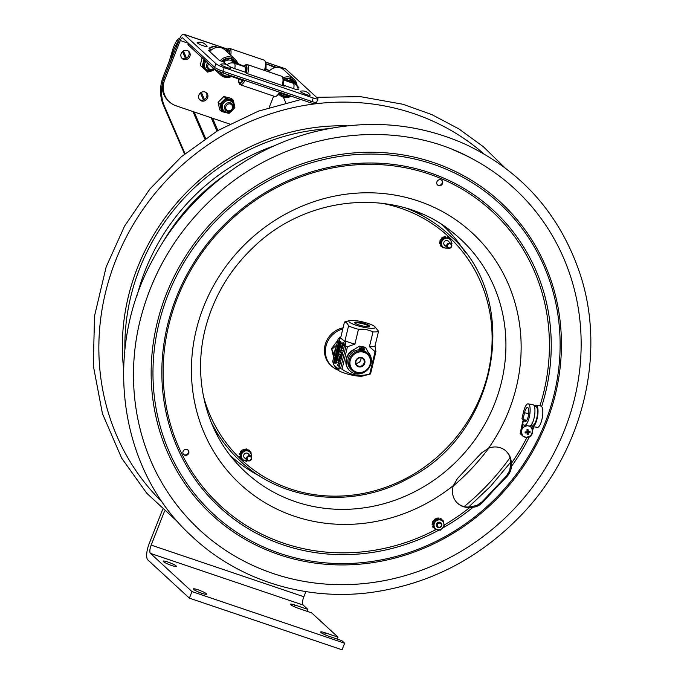 <?xml version="1.0" encoding="UTF-8"?>
<svg xmlns="http://www.w3.org/2000/svg" width="684" height="684" viewBox="0 0 684 684"><rect width="100%" height="100%" fill="white"/><g stroke="black" fill="none" stroke-linecap="round" stroke-linejoin="round"><path stroke-width="1.03" d="M211.014 421.831A153.968 143.64 132.6 0 0 239.323 460.17A153.968 143.64 132.6 0 0 240.588 461.349C283.433 501.979 353.953 509.058 408.647 478.27C499.824 432.878 522.516 296.83 449.131 234.792A153.968 143.64 132.6 0 0 407.331 208.594M244.718 460.683A0.573 0.53 -47.4 0 1 244.385 460.759A6.053 5.652 132.6 0 1 244.085 460.717A0.573 0.53 -47.4 0 1 243.658 460.229M248.6 454.193A2.796 2.608 132.6 0 0 244.376 453.988A2.796 2.608 132.6 0 0 244.932 458.177M251.131 456.553A5.147 4.805 132.6 0 0 241.854 453.843A5.147 4.805 132.6 0 0 247.488 460.503M240.255 453.415A0.573 0.53 132.6 0 0 239.554 453.868A6.053 5.652 132.6 0 0 239.494 454.167L239.639 454.304A6.053 5.652 132.6 0 1 239.699 454.005A0.573 0.53 -47.4 0 1 240.264 453.535L240.563 458.46L241.341 459.178L240.982 453.406L240.212 452.688L240.264 453.535M240.349 454.894A0.71 0.667 -47.4 0 0 240.281 454.903L240.221 454.911A0.573 0.53 -47.4 0 1 239.639 454.304M240.152 456.142A0.573 0.53 132.6 0 0 239.656 456.886L239.81 457.023A0.573 0.53 -47.4 0 1 240.306 456.279L240.152 456.142M240.512 457.622A0.573 0.53 -47.4 0 1 239.904 457.305A6.053 5.652 132.6 0 1 239.81 457.023M243.119 450.397A0.573 0.53 -47.4 0 1 243.393 449.559L243.239 449.414A0.573 0.53 132.6 0 0 242.974 450.26L243.153 450.44A0.71 0.667 -47.4 0 1 243.188 450.499L242.051 451.337A0.71 0.667 -47.4 0 1 242.008 451.286L241.974 451.235A0.573 0.53 -47.4 0 0 241.905 451.158L241.751 451.012A0.573 0.53 132.6 0 0 240.965 451.089L241.119 451.226A0.573 0.53 -47.4 0 1 241.905 451.158M244.145 449.474A0.573 0.53 132.6 0 0 243.53 449.303L243.675 449.439A0.573 0.53 -47.4 0 1 244.325 449.662L243.188 450.499M242.051 451.337L240.913 452.175A0.573 0.53 -47.4 0 1 240.922 451.466L240.768 451.329A0.573 0.53 132.6 0 0 240.888 452.133M240.982 453.406L245.804 449.858L245.034 449.149L244.325 449.662M240.802 452.073L240.212 452.688M249.215 450.217L249.369 450.354A0.573 0.53 -47.4 0 1 249.378 450.363L249.224 450.226A0.573 0.53 132.6 0 0 249.215 450.217A6.053 5.652 132.6 0 0 248.993 450.029A0.573 0.53 132.6 0 0 248.147 450.269L248.292 450.405A0.573 0.53 -47.4 0 1 249.138 450.166L248.993 450.029M249.138 450.166A6.053 5.652 132.6 0 1 249.369 450.354A0.573 0.53 -47.4 0 1 249.455 451.047L247.009 449.995A0.71 0.667 -47.4 0 1 247.044 449.935L247.069 449.875A0.573 0.53 -47.4 0 0 246.958 449.243L246.813 449.106A0.573 0.53 132.6 0 0 246.548 448.978A6.053 5.652 132.6 0 0 246.249 448.943A0.573 0.53 132.6 0 0 245.624 449.397M246.693 449.123A6.053 5.652 132.6 0 0 246.402 449.08L246.249 448.943M247.009 449.995L245.795 449.474A0.573 0.53 -47.4 0 1 246.402 449.08M245.804 449.858L250.994 452.09L249.455 451.047M245.795 449.474L245.034 449.149M250.994 452.09L251.353 456.869M247.736 460.657L246.522 461.401L241.341 459.178M242.333 459.631A0.573 0.53 -47.4 0 1 241.64 459.665A6.053 5.652 132.6 0 1 241.418 459.486A0.573 0.53 -47.4 0 1 241.238 459.084M450.098 238.425A0.573 0.53 -47.4 0 1 450.26 238.571A6.053 5.652 132.6 0 1 450.431 238.802A0.573 0.53 -47.4 0 1 450.465 239.34M444.438 237.091A0.573 0.53 -47.4 0 1 444.925 236.553A6.053 5.652 132.6 0 1 445.233 236.51A0.573 0.53 -47.4 0 1 445.797 237.117L445.788 237.177A0.71 0.667 -47.4 0 0 445.78 237.245L444.438 237.091M448.738 241.606A2.796 2.608 132.6 0 0 444.249 241.751A2.796 2.608 132.6 0 0 445.079 245.59M451.269 243.966A5.147 4.805 132.6 0 0 442.668 240.195A5.147 4.805 132.6 0 0 447.635 247.916M440.069 242.29A0.573 0.53 132.6 0 0 439.555 242.906L439.701 243.042A0.573 0.53 -47.4 0 1 440.128 242.452L440.581 243.709A0.71 0.667 -47.4 0 0 440.513 243.735L440.453 243.752A0.573 0.53 -47.4 0 1 439.726 243.342L439.573 243.205A0.573 0.53 132.6 0 0 439.821 243.589M440.487 245.718L440.633 245.864A0.573 0.53 -47.4 0 1 440.915 245.026L440.761 244.881A0.573 0.53 132.6 0 0 440.487 245.718A6.053 5.652 132.6 0 0 440.658 245.958A0.573 0.53 132.6 0 0 440.787 246.078M440.581 243.709L441.488 246.223A0.573 0.53 -47.4 0 1 440.804 246.103M448.362 248.266L442.548 247.719L440.616 242.375L439.846 241.666L440.128 242.452M441.488 246.223L442.548 247.719M440.616 242.375L444.378 237.707L450.072 238.374L451.996 243.718L451.551 244.385M441.325 239.819A0.71 0.667 132.6 0 1 441.077 239.699L441.18 239.81A0.573 0.53 -47.4 0 0 440.334 240.033A6.053 5.652 132.6 0 0 440.205 240.315L440.051 240.178A0.573 0.53 132.6 0 0 440.248 240.845M444.378 237.707L443.608 236.989L443.052 237.673A0.573 0.53 -47.4 0 0 442.36 237.639A6.053 5.652 132.6 0 0 442.103 237.827L441.958 237.69A0.573 0.53 132.6 0 0 441.89 238.536L442.044 238.673A0.573 0.53 -47.4 0 0 442.069 238.699L442.12 238.733A0.71 0.667 -47.4 0 1 442.172 238.776L441.283 239.879A0.71 0.667 -47.4 0 1 441.223 239.845M443.052 237.673L442.172 238.776M441.283 239.879L439.846 241.666M440.393 240.982A0.573 0.53 -47.4 0 1 440.205 240.315M442.044 238.673A0.573 0.53 -47.4 0 1 442.103 237.827M447.148 237.28A0.573 0.53 -47.4 0 1 447.909 236.818A6.053 5.652 132.6 0 1 448.182 236.929A0.573 0.53 -47.4 0 1 448.465 237.562L447.122 237.408A0.71 0.667 -47.4 0 0 447.139 237.339L447.148 237.28M451.072 240.93A0.573 0.53 -47.4 0 1 451.337 241.324A6.053 5.652 132.6 0 1 451.363 241.623A0.573 0.53 -47.4 0 1 451.354 241.726M447.934 244.504A2.138 1.992 -47.4 0 1 451.372 245.214A2.138 1.992 -47.4 0 1 448.841 247.907A2.138 1.992 -47.4 0 1 447.934 244.504M447.396 244A2.71 2.522 132.6 0 0 447.396 247.728A2.71 2.522 132.6 0 0 451.089 247.446A2.71 2.522 132.6 0 0 451.064 243.743A2.71 2.522 132.6 0 0 447.396 244M247.788 457.092A2.138 1.992 -47.4 0 1 251.233 457.801A2.138 1.992 -47.4 0 1 248.694 460.494A2.138 1.992 -47.4 0 1 247.788 457.092M247.249 456.587A2.71 2.522 132.6 0 0 247.257 460.315A2.71 2.522 132.6 0 0 250.942 460.033A2.71 2.522 132.6 0 0 250.917 456.331A2.71 2.522 132.6 0 0 247.249 456.587M457.382 503.065A17.946 16.741 132.6 0 0 469.429 507.015L476.979 505.408L482.143 501.765L506.348 476.047L509.674 470.678L510.82 463.042A17.946 16.741 132.6 0 0 505.895 450.944M494.677 489.299L482.716 502.295C479.433 505.476 476.252 507.101 473.166 507.16L469.882 507.425A17.946 16.741 -47.4 0 1 457.605 503.279A17.946 16.741 -47.4 0 1 453.415 485.52L457.502 478.501L469.54 465.573L481.716 452.782L488.47 448.276A17.946 16.741 -47.4 0 1 506.126 451.149A17.946 16.741 -47.4 0 1 511.273 463.461L511.204 466.753C511.341 469.822 509.913 473.097 506.929 476.577L494.677 489.299M219.581 436.717A151.326 141.178 -47.4 0 1 214.938 430.723M416.496 211.766A151.326 141.178 -47.4 0 1 422.84 215.896M183.569 454.424A3.129 2.924 132.6 0 0 187.784 449.841M188.032 454.347A3.129 2.924 -47.4 0 1 183.782 454.646A3.129 2.924 -47.4 0 1 183.748 450.363A3.129 2.924 -47.4 0 1 188.023 450.038A3.129 2.924 -47.4 0 1 188.032 454.347M437.615 180.713A3.129 2.924 -47.4 0 1 441.864 180.414A3.129 2.924 -47.4 0 1 441.89 184.706A3.129 2.924 -47.4 0 1 437.623 185.031A3.129 2.924 -47.4 0 1 437.615 180.713M437.409 184.808A3.129 2.924 132.6 0 0 441.625 180.225M453.697 150.07A232.175 216.614 -47.4 0 1 474.286 159.859A232.175 216.614 -47.4 0 1 516.429 190.451A232.175 216.614 -47.4 0 1 514.744 508.246A232.175 216.614 -47.4 0 1 167.999 492.617A232.175 216.614 -47.4 0 1 164.955 487.854M162.647 509.435L149.283 543.361A14.244 4.737 -71.3 0 0 147.881 559.957L189.382 598.149L191.965 591.592L150.471 553.39A7.122 2.368 -71.3 0 1 151.173 545.097L164.545 511.145M305.876 591.6L303.85 596.739A7.122 2.368 -71.3 0 0 303.157 605.041L307.868 609.384L307.107 611.316M324.652 634.572L325.327 632.854A7.122 0.983 -158.5 0 0 320.591 631.982A7.122 0.983 -158.5 0 0 329.098 636.325L341.82 640.634L344.651 643.234L342.068 649.8L189.382 598.149M344.651 643.234L191.965 591.592M325.327 632.854L338.05 637.163L311.639 612.855L298.917 608.546A7.122 0.983 -158.5 0 1 290.409 604.203A7.122 0.983 -158.5 0 1 295.146 605.075L307.868 609.384M338.05 637.163L337.289 639.095M193.615 589.403A7.122 0.983 -158.5 0 1 193.35 588.941A7.122 0.983 -158.5 0 1 200.335 590.643A7.122 0.983 -158.5 0 1 206.602 594.165A7.122 0.983 -158.5 0 1 200.754 592.9A7.122 0.983 -158.5 0 1 193.615 589.403M163.433 561.624A7.122 0.983 -158.5 0 1 163.168 561.162A7.122 0.983 -158.5 0 1 170.154 562.864A7.122 0.983 -158.5 0 1 176.421 566.386A7.122 0.983 -158.5 0 1 170.572 565.121A7.122 0.983 -158.5 0 1 163.433 561.624M283.373 97.171L285.784 102.728M167.614 68.981L171.265 59.183C172.479 52.3 174.771 46.401 178.148 41.502L176.917 40.117L173.522 47.016L169.204 61.338L163.194 76.788A39.168 36.543 132.6 0 0 163.51 105.473L184.56 154.054M178.9 40.544L178.259 41.348M185.013 153.678L164.528 106.405A39.168 36.543 -47.4 0 1 162.467 83.508M176.917 40.117L178.849 38.697A4.557 4.249 -47.4 0 1 179.892 38.124M336.263 346.651A15.946 14.877 132.6 0 0 334.57 353.705M334.237 355.099L331.543 348.626L333.672 357.433M337.785 340.367L331.543 348.626M332.048 349.088L336.631 345.129M355.928 363.213A4.369 4.078 132.6 0 0 360.861 357.852M364.153 362.785A4.369 4.078 -47.4 0 1 357.091 365.273A4.369 4.078 -47.4 0 1 358.912 358.065A4.369 4.078 -47.4 0 1 364.153 362.785M355.577 361.374A4.942 4.608 132.6 0 0 361.537 366.701A4.942 4.608 132.6 0 0 363.503 358.519A4.942 4.608 132.6 0 0 355.577 361.374M357.749 372.404A10.679 9.969 -47.4 0 1 352.773 355.56A10.679 9.969 -47.4 0 1 370.095 358.63A10.679 9.969 -47.4 0 1 357.749 372.404M357.33 373.011A11.534 10.764 132.6 0 0 369.693 366.761A11.534 10.764 132.6 0 0 367.795 353.5A11.534 10.764 132.6 0 0 362.631 350.969A11.534 10.764 132.6 0 0 350.268 357.219A11.534 10.764 132.6 0 0 352.166 370.48A11.534 10.764 132.6 0 0 357.33 373.011M352.166 370.48L351.089 369.488A11.534 10.764 -47.4 0 1 349.191 356.227A11.534 10.764 -47.4 0 1 361.554 349.969A11.534 10.764 -47.4 0 1 366.718 352.508L367.795 353.5M361.161 349.627A11.534 10.764 -47.4 0 1 361.186 349.635A11.534 10.764 -47.4 0 1 361.588 349.712M361.52 349.969L362.306 346.694L361.896 350.037M361.092 349.9L361.827 346.848L359.391 346.181L354.184 349.387L359.391 346.181M361.827 346.848L359.707 346.472M365.598 347.728L362.623 346.985M364.427 347.07L362.306 346.694M364.743 347.361L365.803 347.899L368.043 352.072A13.073 12.201 -47.4 0 1 367.53 369.779A13.073 12.201 -47.4 0 1 349.909 370.908A13.073 12.201 -47.4 0 1 354.5 349.678M349.755 370.762A13.073 12.201 -47.4 0 1 349.592 370.617A13.073 12.201 -47.4 0 1 354.184 349.387M362.999 349.524A0.744 0.693 132.6 0 0 363.956 348.489M362.939 349.028A0.744 0.693 -47.4 0 1 364.136 348.609A0.744 0.693 -47.4 0 1 364.144 349.618A0.744 0.693 -47.4 0 1 362.939 349.028M359.211 348.37A0.744 0.693 -47.4 0 1 360.4 347.942A0.744 0.693 -47.4 0 1 360.408 348.96A0.744 0.693 -47.4 0 1 359.211 348.37M359.262 348.866A0.744 0.693 132.6 0 0 360.22 347.831M345.266 341.974L344.984 340.717A17.801 3.283 13.5 0 0 354.911 344.103L347.429 346.754L342.043 369.146C350.217 375.114 359.433 376.747 369.702 374.045L375.089 351.653L369.446 346.677L373.002 331.885C368.479 329.714 363.632 328.85 358.476 329.312A17.801 3.283 -166.5 0 1 348.549 325.935C347.489 323.352 346.121 322.087 344.437 322.147A17.801 3.283 -166.5 0 1 345.377 321.719L349.815 320.557A13.535 2.497 13.5 0 0 356.424 325.345A13.535 2.497 13.5 0 0 373.558 328.26A13.535 2.497 13.5 0 0 374.695 326.542A13.535 2.497 13.5 0 0 363.529 322.13A13.535 2.497 13.5 0 0 350.567 320.42A13.535 2.497 13.5 0 0 349.815 320.557M344.984 340.717L348.549 325.935M358.476 329.312L354.911 344.103M363.691 349.447A12.423 11.585 132.6 0 0 362.922 349.156M361.793 348.849A12.423 11.585 132.6 0 0 361.366 348.763M360.135 348.618A12.423 11.585 132.6 0 0 359.185 348.592M361.203 349.421A11.568 10.79 -47.4 0 1 361.631 349.524M374.695 326.542L378.56 331.244L374.994 346.036L375.935 351.55L370.54 373.943L362.785 376.029A13.535 2.497 -166.5 0 1 362.024 376.166A13.535 2.497 -166.5 0 1 349.062 374.447A13.535 2.497 -166.5 0 1 337.896 370.035L335.904 368.257L338.409 369.121M344.437 322.147L340.871 336.938L340.204 337.315M339.11 369.035L340.538 368.633L345.924 346.241L345.411 342.111L339.786 337.135L345.146 342.068L345.163 342.744L338.871 368.881L338.589 369.283L333.236 364.35L339.786 337.135M339.426 337.87L338.101 339.042L332.706 361.426L333.296 363.341M333.869 364.94L335.904 368.257M378.56 331.244A17.801 3.283 -166.5 0 1 373.002 331.885M345.924 346.241A21.794 4.019 13.5 0 0 347.429 346.754M370.54 373.943A21.794 4.019 -166.5 0 1 370.138 373.994A21.794 4.019 -166.5 0 1 369.702 374.045M375.089 351.653A21.794 4.019 13.5 0 0 375.935 351.55M369.446 346.677A17.801 3.283 13.5 0 0 374.994 346.036M342.043 369.146A21.794 4.019 -166.5 0 1 340.538 368.633M354.859 323.062A7.695 1.419 13.5 0 0 362.195 325.823A7.695 1.419 13.5 0 0 369.334 326.371A7.695 1.419 13.5 0 0 362.392 322.959A7.695 1.419 13.5 0 0 354.663 322.839A7.695 1.419 13.5 0 0 354.859 323.062M355.03 323.207A7.105 1.308 -166.5 0 1 362.238 323.609A7.105 1.308 -166.5 0 1 368.838 326.533M341.196 343.24L340.948 342.333L340.675 343.471L341.299 343.385L340.675 343.471M340.914 343.248L341.017 342.821L340.914 343.248M340.683 344.574L340.683 345.343L340.683 344.574M340.222 347.292L340.418 346.437L340.042 346.095L339.837 346.942L340.042 346.318L340.35 347.318L340.418 346.437M339.845 347.686L339.939 348.43L339.845 347.686M339.367 348.925L339.255 349.96L339.367 348.925L339.871 349.302L339.683 350.003L339.546 349.31L339.298 349.763M339.042 352.157L338.871 350.96L339.042 352.157M338.683 352.688L338.606 353.876L338.683 352.688M336.887 361.332L336.596 361.947M336.545 361.391L336.468 361.921L336.408 361.366M336.314 361.81L336.708 360.904L336.314 361.81M336.451 361.836L336.528 360.938M337.913 353.961L337.981 353.414M337.742 353.295L337.742 354.055M337.665 353.756L337.631 353.192L337.528 353.731M337.554 353.286L337.563 354.218L338.007 353.32L337.554 353.286M337.032 357.142L336.81 358.279L337.032 357.142M336.169 359.049L336.417 359.946L336.81 358.305L336.169 359.049M336.169 360.955L335.998 359.758L335.793 360.613L335.998 359.981L336.306 360.981L336.374 360.109M335.776 362.323L335.254 362.828L335.63 363.178L335.776 362.323M339.238 343.573L339.298 344.702L339.084 343.966M338.648 345.591L338.896 346.48L339.29 344.839L338.648 345.591M338.529 346.275L338.742 347.113L338.529 346.275M338.229 347.318L338.452 348.327L338.725 347.19L338.229 347.318M338.212 349.31L338.418 348.455L338.041 348.113L337.836 348.96L338.041 348.327L338.349 349.327L338.418 348.455M338.17 349.507L337.793 349.156L337.597 349.952L338.17 349.507M337.674 351.559L337.46 350.524L337.186 351.67L337.81 351.585L337.332 351.636M337.443 352.269L336.921 352.773L337.298 353.115L337.443 352.269M340.042 338.76L339.768 339.341M339.469 339.238L339.871 338.332L339.469 339.238M338.512 343.761L338.614 343.334L338.512 343.761M338.768 343.872L338.554 342.846L338.272 343.984L338.896 343.898L338.272 343.984M338.281 346.172L338.315 345.719M338.229 345.736L338.212 346.215M338.17 346.078L338.118 345.634L338.033 346.053M337.99 347.096L337.964 345.275L337.443 347.429L338.067 347.344L337.443 347.429M337.682 347.207L337.785 346.779L337.682 347.207M337.699 348.028L337.178 348.532L337.563 348.883L337.699 348.028M337.477 348.977L336.733 350.396L336.998 351.2L337.477 348.977M336.212 352.542L336.46 353.44L336.853 351.798L336.212 352.542M336.101 353.235L335.929 353.731L336.306 354.073L336.374 353.602M336.254 354.295L335.878 353.953L335.69 354.739L336.254 354.295M335.331 357.108L335.288 356.62L335.194 357.091M335.254 357.245L335.357 356.68M335.194 356.791L335.374 357.527L335.664 356.74L335.194 356.791M335.408 357.33L335.468 356.783L335.408 357.33M335.194 358.698L335.399 357.843L335.023 357.501L334.818 358.348L335.023 357.723L335.331 358.724L335.399 357.843M334.553 359.459L334.767 360.468L335.04 359.339L334.553 359.459M334.151 363.264L334.228 362.725M333.989 362.597L333.98 363.358M333.843 362.631L333.852 363.332L333.972 362.657M333.801 362.588L333.801 363.52L334.254 362.623L333.801 362.588M340.948 342.333L341.35 343.163M340.504 344.189L341.017 344.556L340.683 345.343M340.256 346.018L340.273 345.386L340.256 346.018M340.042 346.095L340.555 346.463M340.162 346.42L339.897 346.95M340.059 347.788L339.991 348.233M338.99 351.285L338.717 351.85M338.862 353.132L338.606 353.876M338.315 354.987L338.212 354.261M338.366 353.867L338.443 355.013M338.033 356.364L337.887 355.047L338.076 356.193M338.007 355.15L338.341 355.671L337.776 355.919M337.964 356.638L337.588 356.296L337.734 357.612L338.101 356.663L337.477 357.168M337.588 356.296L338.101 356.663M337.323 358.561L337.289 357.544L337.443 358.578M337.221 359.716L337.058 358.724L337.306 359.698M337.417 359.126L337.357 359.733M336.913 361.015L337.178 359.929L336.69 360.032L337.05 361.041L337.178 359.929M336.656 360.955L336.554 362.135M336.237 362.657L335.929 363.187L336.237 362.657M336.297 362.238L336.263 362.973M340.384 341.521L340.897 341.897L340.546 342.787L340.384 341.521L340.102 342.693L340.598 342.795M339.931 343.753L340.418 343.3L339.914 343.436L340.204 344.197M340.187 343.274L340.059 343.778M340.085 344.086L340.418 343.3M340.034 344.95L339.786 344.146L339.649 345.155L340.119 344.941M340.076 344.437L340.162 344.975M340.025 344.727L339.674 345.155M339.64 346.54L339.905 345.446L339.418 345.557L339.777 346.566L339.905 345.446M339.469 347.258L339.093 346.916L339.273 347.797M339.093 346.916L339.597 347.284M338.862 349.037L338.819 348.019L338.982 349.054M338.939 348.122L338.999 349.216M338.939 348.344L338.666 348.908M338.443 349.934L338.571 350.969L338.443 349.934M338.469 350.772L338.785 350.08M338.571 349.96L338.383 350.567M338.298 352.012L338.426 351.072L338.033 351.251L338.033 351.832L338.554 351.097L338.435 352.038L338.084 351.277M338.375 351.969L338.366 350.918L338.204 351.661M337.922 352.935L337.887 351.918L338.041 352.961M337.999 352.029L338.058 353.124M337.999 352.251L337.725 352.816M338.144 353.337L337.785 354.09M336.956 356.945L337.238 356.347L336.956 356.945M337.092 357.125L337.426 356.296L337.092 357.125M336.759 356.817L337.05 356.176L336.759 356.817M337.161 357.202L336.81 358.279M335.998 359.758L336.511 360.126M335.605 361.964L335.63 363.178M339.076 346.326L338.691 345.736M338.999 345.035L339.11 345.574M338.854 347.216L338.272 347.481M338.409 347.498L338.494 348.139M337.905 349.49L337.648 349.986M337.614 350.995L337.81 351.585M337.152 351.798L337.469 352.405M337.605 352.422L337.315 353.038M337.229 353.397L336.853 353.047L336.784 354.295L337.366 353.414L337.007 354.167M336.853 353.047L337.366 353.414M336.716 355.329L336.417 354.851L336.716 355.329M336.554 356.202L336.237 355.603L336.006 356.569L336.383 356.92L336.69 356.227L336.126 356.475M336.357 355.706L336.69 356.227M335.605 360.135L335.87 359.04L335.382 359.151L335.741 360.152L335.87 359.04M339.82 338.383L339.76 339.503M339.298 339.743L339.409 340.666L339.298 339.743M339.452 339.666L339.632 340.256M338.64 342.487L338.931 343.18L339.324 341.538L338.64 342.487M339.324 341.564L339.11 343.026M338.554 342.846L338.819 343.65M337.99 346.181L338.118 347.121M338.076 345.377L338.152 346.301M337.528 347.66L337.862 348.19L337.298 348.438M337.605 349.028L337.05 351.012M336.725 352.585L336.451 352.021M335.511 355.714L335.784 355.124L335.511 355.714M335.399 356.501L335.579 357.108M334.946 360.306L334.587 359.622M334.459 361.52L334.57 360.348L334.596 361.545M333.989 362.383L334.314 362.956L333.937 363.546L333.929 362.614M338.289 366.222L337.52 364.888L338.999 363.298L337.862 362.255L338.717 363.657L337.161 365.179L338.289 366.222L338.418 365.709M337.862 362.255L339.127 363.324L337.52 364.888M342.351 344.189L342.675 343.402L343.359 344.018L342.804 346.155L343.385 345.146L343.548 343.676L343.24 342.769L342.684 342.881L342.197 345.497M343.24 343.359L342.479 344.214M342.812 342.906L343.377 342.795L343.684 343.701L342.992 346.326M342.718 347.831L341.914 345.42L341.094 348.84L342.556 348.507L342.718 347.831L342.693 348.524L341.094 348.84M342.06 345.463L342.846 347.857M341.436 353.175L340.76 350.747L341.034 350.071L342.017 350.764L342.145 350.217L341 349.644L340.632 350.627L340.726 352.525L341.564 353.192L341.564 352.628M341.444 350.131L340.854 351.978M342.017 350.764L342.274 350.242L341 349.644M340.11 358.647L340.495 357.074L340.256 357.484L339.349 356.655L339.358 356.031L339.093 357.715L339.221 357.193L340.247 358.673L340.495 357.074M338.571 362.178L339.127 362.092L339.76 359.459L339.444 358.57L338.888 358.655L338.255 361.289L338.571 362.178L339.264 362.118L338.708 362.204L339.597 360.913M338.657 369.292L345.163 342.744M338.888 358.655L339.572 358.596L339.025 358.681L339.572 358.596L339.897 359.485L339.734 360.938M339.478 356.133L340.273 357.399M339.999 353.961L340.897 354.697M341.325 353.517L340.692 356.834L341.342 353.534L340.88 354.782L339.88 353.859L339.751 354.406L340.752 355.321L340.555 356.817M340.983 352.003L341.692 352.653M337.648 364.914L338.546 365.735M335.134 357.826L334.998 358.416L335.092 357.783M335.716 357.125L335.263 357.228M335.989 354.278L335.861 354.808L335.947 354.235M336.562 351.995L336.596 353.466L336.314 352.696M338.358 344.223L338.323 344.958M335.87 358.809L335.972 358.236M336.049 357.176L335.878 357.664L336.006 357.133M337.144 354.184L336.921 353.329M336.913 354.321L336.827 353.893M338.161 348.438L338.016 349.028L338.11 348.395M339.204 344.351L339.367 343.616M335.861 361.135L335.716 361.725L335.818 361.092M335.861 360.913L336.006 361.99L336.101 361.255M335.904 361.836L336.032 361.297M336.109 360.083L335.921 360.63L336.066 360.041M336.519 358.502L336.545 359.964L336.272 359.203M336.682 359.083L336.442 358.484M336.998 356.167L337.426 356.296M337.298 354.928L337.605 355.56L337.212 355.877L337.221 355.235M337.922 354.115L337.699 353.26M337.691 354.244L337.605 353.816M339.067 347.746L339.161 347.198M337.4 357.869L337.263 358.459L337.357 357.826M337.802 357.912L337.597 358.767L337.639 357.988M339.384 351.328L339.178 352.183L339.23 351.405M339.033 351.995L339.127 351.414M339.213 350.353L339.084 350.883L339.17 350.319M339.341 349.763L339.435 349.216M339.957 347.575L339.957 347.036L340.025 347.523M339.974 346.968L340.119 346.378M340.666 345.198L340.76 344.642M338.708 361.614L338.546 359.955L339.307 359.134L339.469 360.801L338.708 361.614L339.264 361.622M339.435 359.16L338.683 359.981L338.845 361.639M341.803 348.156L342.103 346.899L342.487 348.011L341.803 348.156M342.188 347.13L341.949 348.122M334.322 361.366L334.519 360.536L334.425 361.383M334.741 360.776L334.271 360.81M334.399 360.836L334.459 361.383M339.452 340.47L339.486 339.914L339.452 340.47M335.853 358.134L335.887 358.98M336.827 354.107L336.853 353.269L336.887 354.115M336.964 353.372L336.759 353.808M337.135 354.038L337.203 353.491M339.025 347.754L339.084 347.13L339.059 347.754M336.297 363.05L336.331 362.494L336.297 363.05M338.17 354.834L338.375 354.004L338.17 354.834M338.443 354.851L338.375 354.004M338.255 354.303L338.306 354.851M339.674 349.849L339.717 349.37M338.512 344.574L338.486 345.052L338.597 344.565M334.091 361.562L334.305 362.4L334.091 361.562M338.298 344.642L337.99 345.163L338.298 344.642M338.358 345.027L338.392 344.471L338.358 345.027M336.314 357.193L335.938 356.851L335.75 357.638L336.314 357.193M337.092 355.218L337.272 355.954L337.563 355.176L337.092 355.218M337.306 355.757L337.366 355.21L337.306 355.757M337.118 355.663L337.186 355.047L337.118 355.663M339.478 350.379L339.102 350.028L338.905 350.815L339.478 350.379M530.032 431.373L530.074 432.476L528.27 432.792L528.228 434.605L527.125 434.725L527.176 432.912L525.132 433.006L525.09 431.903L527.133 431.818L526.936 429.774L528.031 429.655L528.228 431.698L530.032 431.373M530.074 432.476L529.442 431.493M528.27 432.792L527.544 432.117L529.459 431.912M528.228 434.605L527.612 434.041L527.544 432.117M527.159 434.092L527.612 434.041M527.176 432.912L526.441 432.237L525.115 432.382M528.228 431.698L527.449 429.732M439.915 523.149A2.138 1.992 -47.4 0 1 440.752 526.569A2.138 1.992 -47.4 0 1 437.324 525.791A2.138 1.992 -47.4 0 1 439.915 523.149M439.923 522.465A2.71 2.522 132.6 0 0 437.35 527.022A2.71 2.522 132.6 0 0 441.428 526.201A2.71 2.522 132.6 0 0 439.923 522.465M202.062 66.989L202.302 66.04A7.695 7.173 132.6 0 0 202.755 67.622L200.224 65.296L202.182 57.533M204.2 59.653A7.695 7.173 132.6 0 0 203.781 60.175L203.969 59.44M203.781 60.175L202.302 66.04M207.671 72.119L206.987 71.487A7.695 7.173 132.6 0 0 208.594 71.794L207.671 72.119M214.819 69.623L214.306 69.802A7.695 7.173 132.6 0 0 214.656 69.477M208.594 71.794L210.022 71.341M213.596 70.067L214.306 69.802M202.755 67.622L206.987 71.487M234.039 103.626L233.406 101.044A7.695 7.173 132.6 0 0 232.885 100.437A7.695 7.173 132.6 0 0 232.286 99.89L233.201 100.12L231.354 98.419L228.388 97.573L223.873 96.555L226.635 98.479A7.695 7.173 132.6 0 0 225.01 98.949L220.633 103.267A7.695 7.173 132.6 0 0 220.128 104.891L221.394 110.611A7.695 7.173 132.6 0 0 222.522 111.766L225.763 112.629M232.286 99.89L226.635 98.479M223.873 96.555L218.076 102.267L219.923 103.968L220.633 103.267M225.01 98.949L225.72 98.257M229.798 112.706L229.089 113.407L228.165 113.176A7.695 7.173 132.6 0 0 229.798 112.706L230.44 112.099M226.096 112.706L228.165 113.176M222.522 111.766L221.607 111.543L221.394 110.611M218.076 102.267L219.761 109.842L221.607 111.543M233.612 108.978L234.176 108.397A7.695 7.173 132.6 0 0 234.68 106.764L234.39 105.302M234.68 106.764L234.886 107.696L234.176 108.397M233.201 100.12L233.406 101.044M220.128 104.891L219.923 103.968M522.935 419.617L524.517 412.803A7.122 2.189 99.5 0 1 527.586 407.519A7.122 2.189 99.5 0 1 528.561 414.906A7.122 2.189 99.5 0 1 525.218 421.566A7.122 2.189 99.5 0 1 524.816 421.353L523.534 420.173L522.713 423.721L523.995 424.901A10.824 3.326 -80.5 0 0 524.611 425.217A10.824 3.326 -80.5 0 0 529.69 415.094A10.824 3.326 -80.5 0 0 528.193 403.868A10.824 3.326 -80.5 0 0 523.534 411.905L521.952 418.719L522.935 419.617L526.817 420.275M526.552 420.686L523.534 420.173M534.341 406.176A10.824 3.326 99.5 0 1 536.085 405.193A10.824 3.326 99.5 0 1 537.573 416.419A10.824 3.326 99.5 0 1 532.494 426.542A10.824 3.326 99.5 0 1 531.878 426.226L530.904 425.328M532.494 426.542L537.299 427.355A10.824 3.326 -80.5 0 0 542.378 417.231A10.824 3.326 -80.5 0 0 540.89 406.005L536.085 405.193M531.28 424.892L532.725 425.14A9.396 2.89 -80.5 0 0 537.137 416.351A9.396 2.89 -80.5 0 0 535.846 406.595L534.401 406.356M521.157 433.254L520.9 434.366A10.679 9.969 132.6 0 0 522.054 435.229M530.074 436.324A10.679 9.969 132.6 0 0 530.921 436.05L531.058 435.469M532.477 429.33L533.101 426.645M523.251 424.217L522.354 428.09M521.037 432.57L520.9 434.366M521.943 428.68L523.029 424.012M524.611 425.217L529.416 426.029A10.824 3.326 -80.5 0 0 534.495 415.906A10.824 3.326 -80.5 0 0 533.007 404.68L528.193 403.868M523.568 419.728L523.243 420.557A1.428 0.436 99.5 0 0 522.67 421.618L520.139 433.673A10.679 9.969 132.6 0 0 520.678 434.109M523.269 421.318A1.428 0.436 99.5 0 1 523.115 421.404L520.139 433.673M523.833 419.771L523.73 420.207M230.876 103.096A4.455 4.155 132.6 0 0 225.72 110.244A4.455 4.155 132.6 0 0 232.141 109.346A4.455 4.155 132.6 0 0 230.876 103.096M230.884 104.225A3.591 3.352 132.6 0 0 226.148 105.823A3.591 3.352 132.6 0 0 227.413 110.492A3.591 3.352 132.6 0 0 232.15 108.884A3.591 3.352 132.6 0 0 230.884 104.225M207.662 62.843A4.455 4.155 132.6 0 0 213.673 68.571M208.671 63.774A3.591 3.352 132.6 0 0 213.502 68.409M441.436 523.559A2.796 2.608 132.6 0 0 436.401 524.295A2.796 2.608 132.6 0 0 437.897 527.398M443.762 525.876A5.147 4.805 132.6 0 0 440.342 519.968A5.147 4.805 132.6 0 0 434.212 523.824A5.147 4.805 132.6 0 0 437.632 529.741A5.147 4.805 132.6 0 0 443.762 525.876M434.708 529.065L433.288 523.534L437.444 519.199L443.01 520.396L444.429 525.928L440.274 530.262L434.708 529.065L433.724 527.544A0.573 0.53 -47.4 0 1 433.066 527.355L432.912 527.219A0.573 0.53 132.6 0 0 433.083 527.381M435.691 529.331A0.573 0.53 -47.4 0 1 435.221 529.322A6.053 5.652 132.6 0 1 434.964 529.185A0.573 0.53 -47.4 0 1 434.862 529.108L434.862 529.108M437.486 529.758L437.486 529.749A0.573 0.53 -47.4 0 1 437.486 529.749A0.573 0.53 -47.4 0 0 437.846 529.886A6.053 5.652 132.6 0 0 438.076 529.878M433.117 526.15A0.573 0.53 132.6 0 0 432.767 526.962L432.912 527.099A0.573 0.53 -47.4 0 1 433.271 526.287L433.117 526.15M432.998 521.097L433.152 521.234A0.573 0.53 -47.4 0 1 433.998 521.08L433.853 520.943A0.573 0.53 132.6 0 0 432.998 521.097A6.053 5.652 132.6 0 0 432.844 521.362A0.573 0.53 132.6 0 0 433.023 522.08M435.033 520.191A0.71 0.667 132.6 0 0 434.887 519.96L435.033 520.096A0.71 0.667 -47.4 0 1 435.075 520.148L434.101 521.165A0.71 0.667 -47.4 0 1 434.058 521.131L434.007 521.088A0.573 0.53 -47.4 0 1 434.007 521.088L433.853 520.934M438.598 518.224A0.573 0.53 132.6 0 0 438.17 518.01L438.316 518.156A0.573 0.53 -47.4 0 1 438.82 518.814L438.812 518.874A0.71 0.667 -47.4 0 0 438.795 518.942L437.478 518.66A0.573 0.53 -47.4 0 1 438.016 518.173L437.863 518.027A0.573 0.53 132.6 0 0 437.324 518.626M443.095 520.669A0.573 0.53 -47.4 0 1 443.104 520.686A6.053 5.652 132.6 0 1 443.249 520.934A0.573 0.53 -47.4 0 1 443.3 521.328M432.681 523.482A0.573 0.53 132.6 0 0 432.1 524.055A6.053 5.652 132.6 0 0 432.1 524.354A0.573 0.53 132.6 0 0 432.262 524.731L432.408 524.867A0.573 0.53 -47.4 0 0 432.929 524.97L432.989 524.953A0.71 0.667 -47.4 0 1 433.058 524.936L433.724 527.544M432.1 524.055L432.254 524.192A0.573 0.53 -47.4 0 1 432.724 523.636L433.058 524.936M432.408 524.867A0.573 0.53 -47.4 0 1 432.245 524.491L432.1 524.354M439.915 519.182A0.71 0.667 132.6 0 0 439.974 519.019L440.128 519.156A0.71 0.667 -47.4 0 1 440.111 519.224L438.795 518.942M440.941 518.72L440.795 518.575A0.573 0.53 132.6 0 0 439.992 518.959L440.145 519.105A0.573 0.53 -47.4 0 1 440.941 518.72A6.053 5.652 132.6 0 1 441.206 518.857A0.573 0.53 132.6 0 0 441.052 518.711L441.206 518.857A0.573 0.53 -47.4 0 1 441.419 519.507L440.111 519.224M443.01 520.396L441.419 519.507M434.101 521.165L433.126 522.191A0.573 0.53 -47.4 0 1 432.998 521.507M434.99 520.054A0.573 0.53 -47.4 0 1 435.109 519.19L434.956 519.053A0.573 0.53 132.6 0 0 434.844 519.917L435.033 520.096M435.93 519.011A0.573 0.53 132.6 0 0 435.221 518.882L435.366 519.019A0.573 0.53 -47.4 0 1 436.059 519.122L435.075 520.148M437.478 518.66L436.059 519.122M437.444 519.199L436.666 518.489M433.288 523.534L432.51 522.824L432.724 523.636M433.126 522.191L432.51 522.824M184.073 34.397A7.661 2.548 -71.2 0 0 183.748 34.2A7.661 2.548 -71.2 0 0 179.251 39.586L163.767 78.703A21.366 19.93 132.6 0 0 168.367 100.916L169.384 101.848A21.366 19.93 -47.4 0 1 164.784 79.635L180.268 40.518A3.83 1.274 -71.2 0 1 182.517 37.825A3.83 1.274 -71.2 0 1 182.679 37.928L214.605 67.306L215.999 63.783L184.073 34.397L227.413 49.145M214.605 67.306A7.122 0.975 -158.4 0 0 222.847 71.213L311.844 101.497A7.122 0.975 -158.4 0 0 316.581 102.386L317.983 98.855A7.122 0.975 -158.4 0 0 317.718 98.402L285.792 69.016A7.661 2.548 -71.2 0 0 285.467 68.819L265.469 62.013M210.98 50.3L209.321 48.778A6.849 0.941 -158.4 0 1 209.116 48.273A7.849 7.849 0 0 1 216.572 46.957A7.849 2.616 108.8 0 1 216.896 47.153A7.849 7.319 132.6 0 0 209.321 48.778M295.787 84.773L292.701 81.926A7.849 7.319 132.6 0 0 290.247 80.473L293.333 83.32A7.849 7.319 -47.4 0 1 295.787 84.773A7.849 7.849 0 0 1 298.25 89.459A6.849 0.941 -158.4 0 1 293.684 88.689L283.287 85.149L284.322 86.124L283.749 86.022L247.129 73.556L245.137 72.162L234.74 68.622A6.849 0.941 -158.4 0 1 229.234 66.348M317.983 98.855A7.122 0.975 -158.4 0 1 313.246 97.974L224.241 67.682A7.122 0.975 -158.4 0 1 215.999 63.783M297.121 85.893L298.848 87.509L297.557 87.159M226.481 64.57L223.728 62.03L219.35 60.414L208.483 50.411L210.364 50.915M273.677 96.111L269.214 107.397M229.55 124.009L176.062 105.806A21.366 19.93 -47.4 0 1 169.384 101.848M183.739 59.448A4.839 4.514 -47.4 0 1 182.183 51.924A4.839 4.514 -47.4 0 1 189.4 57.294A4.839 4.514 -47.4 0 1 183.739 59.448M201.515 100.924A4.839 4.514 -47.4 0 1 199.959 93.4A4.839 4.514 -47.4 0 1 207.175 98.77A4.839 4.514 -47.4 0 1 201.515 100.924M181.756 58.037A4.839 4.514 132.6 0 0 188.237 51.001M199.531 99.513A4.839 4.514 132.6 0 0 206.012 92.468M283.535 81.182A7.849 2.616 108.8 0 1 283.287 85.149M245.137 72.162A7.849 2.616 -71.2 0 0 244.787 66.793L244.453 66.587M244.453 66.579L231.303 60.414A7.849 7.319 132.6 0 0 223.728 62.03M227.977 52.702L227.302 50.693A7.849 2.616 -71.2 0 0 226.968 50.496L224.771 49.744M266.042 64.997L266.025 69.152A5.968 0.821 -158.4 0 1 269.582 70.691M290.247 80.473L285.553 80.413M266.025 69.152A6.233 0.855 21.6 0 0 269.411 70.871M284.946 80.259L284.561 79.37A8.969 8.37 -47.4 0 1 294.761 82.832L294.06 83.183M268.598 71.82A10.679 9.969 -47.4 0 1 283.834 69.913L294.069 79.335A10.679 9.969 -47.4 0 1 296.334 82.533A10.679 9.969 -47.4 0 1 297.138 86.398M291.273 96.213A10.679 9.969 -47.4 0 1 279.602 95.059A10.679 9.969 -47.4 0 1 278.841 94.264M282.877 77.925A10.679 9.969 -47.4 0 1 294.069 79.335M283.381 79.31A9.542 8.901 -47.4 0 1 295.625 83.311A9.542 8.901 -47.4 0 1 296.189 85.167M289.665 96.179A9.542 8.901 -47.4 0 1 279.585 93.272M288.075 78.78L286.801 79.404M288.622 95.922A8.969 8.37 -47.4 0 1 280.115 93.033M294.761 82.832L290.067 78.523M226.361 50.291A8.969 2.984 -71.2 0 1 228.097 49.693A8.969 2.984 -71.2 0 1 229.234 53.207L228.909 53.557M229.414 54.019A9.542 3.172 -71.2 0 0 227.02 49.368A9.542 3.172 -71.2 0 0 226.019 50.171M230.739 55.233A10.679 3.557 -71.2 0 0 229.662 48.419A10.679 3.557 -71.2 0 0 228.251 48.667L227.02 49.368M264.426 70.392A10.679 3.557 -71.2 0 0 265.136 61.218A10.679 3.557 -71.2 0 0 264.169 60.158L229.662 48.419M229.14 51.411L227.43 50.83M265.076 70.614A9.542 3.172 -71.2 0 0 265.683 62.526L265.136 61.218M240.503 79.421A5.711 1.898 -71.2 0 0 240.853 79.686A5.711 1.898 -71.2 0 0 241.854 79.395M246.257 72.658L245.342 72.35M243.863 66.374A8.969 2.984 -71.2 0 1 245.582 65.792A8.969 2.984 -71.2 0 1 246.727 69.298L245.368 70.76M238.442 78.848A9.542 3.172 -71.2 0 0 238.75 82.371L239.297 83.687A10.679 3.557 -71.2 0 0 240.264 84.739L274.771 96.487A10.679 3.557 -71.2 0 0 276.182 96.239L277.422 95.529A9.542 3.172 -71.2 0 0 278.559 94.58A9.542 3.172 -71.2 0 0 280.124 92.417M282.851 85.714A9.542 3.172 -71.2 0 0 283.167 78.626L282.62 77.318A10.679 3.557 -71.2 0 0 281.654 76.257L247.146 64.518A10.679 3.557 -71.2 0 0 245.744 64.766L244.504 65.467A9.542 3.172 -71.2 0 0 243.53 66.245M276.182 96.239A10.679 3.557 -71.2 0 0 277.465 95.17A10.679 3.557 -71.2 0 0 279.525 92.212M282.201 85.491A10.679 3.557 -71.2 0 0 282.62 77.318M246.625 67.511L244.915 66.929M238.75 82.371A9.542 3.172 -71.2 0 0 242.016 82.14A9.542 3.172 -71.2 0 0 243.589 79.985M246.326 73.205A9.542 3.172 -71.2 0 0 244.504 65.467M241.828 80.344L238.896 79.002M241.905 79.412L241.683 82.046A8.969 2.984 -71.2 0 1 238.656 79.267M243.367 79.908A8.969 2.984 -71.2 0 1 242.444 81.234L242.581 79.643M245.205 72.222L246.608 70.709A8.969 2.984 -71.2 0 1 246.154 73.094M240.264 84.739A10.679 3.557 -71.2 0 0 242.957 83.431A10.679 3.557 -71.2 0 0 245.017 80.473M247.693 73.744A10.679 3.557 -71.2 0 0 247.146 64.518M238.99 79.378A10.679 3.557 -71.2 0 0 238.913 81.687M224.078 61.748L223.044 60.799M231.602 76.522A10.679 9.969 -47.4 0 1 220.658 74.992L210.415 65.57A10.679 9.969 -47.4 0 1 209.321 64.373M209.774 51.599A10.679 9.969 -47.4 0 1 224.891 49.855L235.125 59.277A10.679 9.969 -47.4 0 1 237.391 62.475A10.679 9.969 -47.4 0 1 237.878 63.911M220.658 74.992A10.679 9.969 -47.4 0 1 218.393 71.794A10.679 9.969 -47.4 0 1 218.093 71.008M220.18 60.825A10.679 9.969 -47.4 0 1 235.125 59.277M221.684 61.338A9.542 8.901 -47.4 0 1 236.681 63.253A9.542 8.901 -47.4 0 1 236.724 63.373M230.568 76.172A9.542 8.901 -47.4 0 1 219.786 71.752M229.131 58.721L227.857 59.346M222.24 61.526A8.969 8.37 -47.4 0 1 224.096 60.047L224.651 61.338M226.156 60.56L225.617 59.303A8.969 8.37 -47.4 0 1 235.818 62.774L235.672 62.843M229.67 75.864A8.969 8.37 -47.4 0 1 220.581 72.076M235.818 62.774L231.124 58.456M230.67 75.591A5.694 1.898 108.8 0 1 229.696 75.873L240.093 79.412A5.694 1.898 -71.2 0 0 241.076 79.13M188.485 43.272L187.997 44.503A7.977 1.094 21.6 0 0 188.297 45.016L214.024 68.699A7.977 1.094 21.6 0 0 223.258 73.06L309.972 102.574A7.977 1.094 21.6 0 0 315.273 103.566L315.692 102.506M203.541 45.862A5.344 0.735 -158.4 0 1 198.702 43.802A5.344 0.735 -158.4 0 1 197.3 42.502A8.849 8.849 0 0 1 207.064 46.367A5.344 0.735 -158.4 0 1 203.541 45.862M227.122 67.571A5.344 0.735 -158.4 0 1 222.283 65.51A5.344 0.735 -158.4 0 1 220.872 64.21A8.849 8.849 0 0 1 230.645 68.075A5.344 0.735 -158.4 0 1 227.122 67.571M306.586 94.614A5.344 0.735 -158.4 0 1 301.747 92.554A5.344 0.735 -158.4 0 1 300.344 91.254A8.849 8.849 0 0 1 310.108 95.119A5.344 0.735 -158.4 0 1 306.586 94.614M343.06 327.85A22.221 20.725 132.6 0 0 325.533 343.539A22.221 20.725 132.6 0 0 330.791 365.324L331.74 366.188A22.221 20.725 132.6 0 0 337.87 370.01M342.787 329.004A22.221 20.725 132.6 0 0 326.285 345.01A22.221 20.725 132.6 0 0 331.74 366.188M203.439 396.25A152.258 142.05 132.6 0 0 240.948 459.34A152.258 142.05 132.6 0 0 472.824 412.657A152.258 142.05 132.6 0 0 381.15 203.148M482.143 501.765L482.716 502.295M506.348 476.047L506.929 476.577M502.124 203.695A212.75 198.488 -47.4 0 1 500.585 494.9A212.75 198.488 -47.4 0 1 210.458 513.496A212.75 198.488 -47.4 0 1 211.997 222.291A212.75 198.488 -47.4 0 1 502.124 203.695M499.73 494.087A211.125 196.975 -47.4 0 1 211.826 512.547A211.125 196.975 -47.4 0 1 213.357 223.565A211.125 196.975 -47.4 0 1 501.269 205.106A211.125 196.975 -47.4 0 1 499.73 494.087M473.166 507.16A201.917 188.374 -47.4 0 1 442.582 528.099M439.025 530.057A201.917 188.374 -47.4 0 1 165.22 408.365A201.917 188.374 -47.4 0 1 369.035 163.006A201.917 188.374 -47.4 0 1 541.668 406.493M534.033 426.799A201.917 188.374 -47.4 0 1 532.648 429.928M529.39 436.743A201.917 188.374 -47.4 0 1 511.204 466.753M469.882 507.425A200.292 186.86 -47.4 0 1 444.241 525.004M436.212 529.459A200.292 186.86 -47.4 0 1 166.255 406.382A200.292 186.86 -47.4 0 1 369.351 164.348A200.292 186.86 -47.4 0 1 539.933 405.843M526.954 437.461A200.292 186.86 -47.4 0 1 511.273 463.461M442.659 225.156A156.679 146.171 -47.4 0 1 443.377 225.823A156.679 146.171 -47.4 0 1 465.505 252.875M244.427 471.054A158.517 147.889 -47.4 0 1 237.989 464.564C203.558 428.099 191.494 371.506 207.671 320.368C216.503 292.171 231.808 267.752 253.567 247.112C308.245 193.88 397.849 187.399 452.115 231.936A158.517 147.889 -47.4 0 1 461.743 240.229A158.517 147.889 -47.4 0 1 460.589 457.194A158.517 147.889 -47.4 0 1 244.427 471.054M444.292 226.233A158.517 147.889 -47.4 0 1 452.115 231.936M259.963 476.175A156.679 146.171 -47.4 0 1 230.465 455.715M453.415 485.52A170.974 159.509 -47.4 0 1 194.923 403.705A170.974 159.509 -47.4 0 1 391.795 194.589A170.974 159.509 -47.4 0 1 488.47 448.276M464.137 506.587A237.143 221.24 132.6 0 0 488.342 484.024A237.143 221.24 132.6 0 0 510.042 457.622M483.844 153.797A237.143 221.24 132.6 0 0 164.724 182.269A237.143 221.24 132.6 0 0 162.741 502.637M453.253 486.008A212.75 198.488 132.6 0 0 471.798 468.403A212.75 198.488 132.6 0 0 488.752 448.165M347.25 125.847A212.75 198.488 132.6 0 0 123.59 368.821M467.736 467.497A209.637 195.581 132.6 0 0 469.198 465.958A209.637 195.581 132.6 0 0 470.746 464.299M328.098 128.754A209.637 195.581 132.6 0 0 124.907 349.498M274.985 145.521A203.405 189.767 132.6 0 0 137.227 295.18M226.062 174.249A200.292 186.86 132.6 0 0 161.809 244.051M151.173 545.097L303.85 596.739M303.157 605.041L150.471 553.39M294.471 606.793L295.146 605.075M216.965 131.063L211.202 117.759M203.481 99.967L200.438 92.939M185.535 58.542L182.517 51.591M205.551 138.313L194.128 111.954M204.764 138.843L192.939 111.543M217.888 130.516L212.562 118.229M204.456 99.513L201.344 92.331M186.518 58.131L183.406 50.949M164.528 106.405L163.51 105.473M163.194 76.788L164.169 77.685M532.733 431.005A5.985 5.583 -47.4 0 1 527.193 437.392A5.985 5.583 -47.4 0 1 521.208 432.254A5.985 5.583 -47.4 0 1 526.748 425.858A5.985 5.583 -47.4 0 1 532.733 431.005M205.166 60.543A6.84 6.378 132.6 0 0 205.38 69.734A6.84 6.378 132.6 0 0 214.451 69.281M214.083 68.947A5.985 5.583 -47.4 0 1 205.978 61.295M205.303 69.665A6.84 6.378 -47.4 0 1 205.226 69.597A6.84 6.378 -47.4 0 1 205.02 60.406M223.078 111.141A6.84 6.378 -47.4 0 1 223.001 111.065A6.84 6.378 -47.4 0 1 222.933 101.719A6.84 6.378 -47.4 0 1 232.261 101.01A6.84 6.378 -47.4 0 1 232.338 101.078M232.269 102.19A5.985 5.583 -47.4 0 1 229.243 111.954A5.985 5.583 -47.4 0 1 222.505 105.011A5.985 5.583 -47.4 0 1 232.269 102.19M232.654 101.377A6.84 6.378 132.6 0 0 232.406 101.146A6.84 6.378 132.6 0 0 223.087 101.856A6.84 6.378 132.6 0 0 223.146 111.21A6.84 6.378 132.6 0 0 232.346 110.628A6.84 6.378 132.6 0 0 232.654 101.377M525.671 421.498L524.816 421.353M528.749 413.521L524.517 412.803M285.792 69.016L265.503 62.107M226.934 64.766A7.849 7.319 -47.4 0 1 234.39 63.253A7.849 2.616 108.8 0 1 234.74 68.622M276.439 67.451A7.849 7.319 132.6 0 0 275.849 67.22A7.849 2.616 -71.2 0 0 275.515 67.015L265.982 63.774M274.917 67.69A12.816 1.761 21.6 0 0 265.999 63.886L276.131 67.477M222.847 71.213L224.241 67.682M311.844 101.497L313.246 97.974M188.468 43.314L180.268 40.518M164.784 79.635L163.767 78.703M265.743 67.87L266.119 66.921M224.925 49.889L227.302 50.693A12.816 1.761 21.6 0 0 225.079 50.035M231.354 60.431A12.816 1.761 21.6 0 0 244.778 66.784L234.39 63.253L231.303 60.414M293.684 88.689A7.849 2.616 -71.2 0 0 293.333 83.32L283.484 79.96A12.816 1.761 21.6 0 0 290.204 80.455M227.678 74.667L227.498 74.505A5.694 5.31 132.6 0 0 227.678 74.667A5.694 5.694 0 0 0 229.696 75.873M188.852 43.605L188.297 45.016M214.579 67.288L214.024 68.699M223.856 71.555L223.258 73.06M310.57 101.061L309.972 102.574M289.614 95.649A5.694 1.898 108.8 0 1 288.639 95.931L279.816 92.93M451.064 243.743L447.798 240.742M447.396 247.728L444.138 244.727M250.917 456.331L247.659 453.33M247.257 460.315L243.991 457.314M521.618 514.736C479.689 558.341 429.603 584.239 371.344 592.429C305.338 601.287 238.075 580.22 191.588 536.059C118.836 469.968 102.275 351.157 152.806 259.629C185.997 196.47 247.531 148.06 315.709 131.499C368.052 118.939 417.907 123.18 465.257 144.213C521.772 171.034 560.076 214.383 580.16 274.233C606.563 354.192 582.99 450.782 521.618 514.736M167.999 492.617C135.21 443.335 125.035 378.662 140.665 318.299C153.028 271.112 177.455 230.73 213.938 197.163C285.1 130.824 395.267 115.134 474.286 159.859M468.608 507.058L490.65 486.23L510.811 462.025M504.946 167.768L483.255 146.641L458.75 128.823L431.869 114.621L403.107 104.293L360.417 96.649L316.53 97.308M301.011 99.522L258.261 111.193L217.888 130.516L181.388 156.739L149.907 188.998L124.531 226.173L106.148 266.982L94.537 315.94L93.289 365.581L102.455 413.675L121.632 458.092L146.761 493.249L178.404 522.516M340.88 336.913L340.435 337.169M529.271 426.004L531.058 427.107L532.776 430.954L530.861 435.665L526.295 437.478L522.73 435.999L521.046 431.236L522.927 427.449L527.133 425.636M205.226 69.597L207.739 71.085L213.075 70.401L214.494 69.315M223.001 111.065L223.146 111.21C224.147 112.894 226.712 113.117 230.85 111.877C234.817 108.782 235.416 105.285 232.654 101.386L232.261 101.01M227.507 49.094L183.748 34.2M276.524 67.442A7.849 7.849 0 0 0 275.515 67.015M216.572 46.957L217.777 47.367M286.126 80.703L283.467 79.84M245.795 71.581L246.437 71.794M279.602 95.059L278.798 94.315M287.536 80.079L286.254 78.899M241.854 80.028L240.853 79.686M246.496 69.546L245.462 69.195M228.618 60.038L227.31 58.841M288.639 95.931A5.694 5.694 0 0 0 291.204 96.188M224.66 73.539L223.087 73.008M304.123 100.582L302.559 100.052"/></g></svg>
